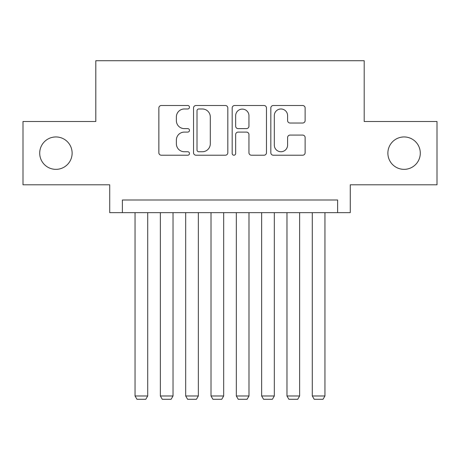 <?xml version="1.0" encoding="UTF-8"?>
<svg xmlns="http://www.w3.org/2000/svg" width="460" height="460" viewBox="0 0 460 460"><rect width="100%" height="100%" fill="white"/><g stroke="black" fill="none" stroke-linecap="round" stroke-linejoin="round"><path stroke-width="0.69" d="M189.486 107.249A1.742 1.742 0 0 0 187.749 105.507L161.339 105.507A2.484 2.484 0 0 0 158.855 107.991L158.855 152.731A2.484 2.484 0 0 0 161.339 155.215L187.749 155.215A1.742 1.742 0 0 0 189.486 153.473A1.742 1.742 0 0 0 187.749 151.737L184.328 151.737A7.952 7.952 0 0 1 176.375 143.784L176.375 140.053A7.952 7.952 0 0 1 184.328 132.1L187.749 132.1A1.742 1.742 0 0 0 189.486 130.364A1.742 1.742 0 0 0 187.749 128.622L184.328 128.622A7.952 7.952 0 0 1 176.375 120.669L176.375 116.938A7.952 7.952 0 0 1 184.328 108.985L187.749 108.985A1.742 1.742 0 0 0 189.486 107.249M387.878 153.151A16.203 16.203 0 0 0 404.081 169.355A16.203 16.203 0 0 0 420.291 153.151A16.203 16.203 0 0 0 404.081 136.948A16.203 16.203 0 0 0 387.878 153.151M39.709 153.151A16.203 16.203 0 0 0 55.919 169.355A16.203 16.203 0 0 0 72.122 153.151A16.203 16.203 0 0 0 55.919 136.948A16.203 16.203 0 0 0 39.709 153.151M302.634 123.027A2.484 2.484 0 0 0 305.124 120.543L305.124 107.991A2.484 2.484 0 0 0 302.634 105.507L273.309 105.507A2.484 2.484 0 0 0 270.825 107.991L270.825 152.731A2.484 2.484 0 0 0 273.309 155.215L302.634 155.215A2.484 2.484 0 0 0 305.124 152.731L305.124 137.569A2.484 2.484 0 0 0 302.634 135.085L290.087 135.085A2.484 2.484 0 0 0 287.598 137.569L287.598 145.09A6.647 6.647 0 0 1 280.951 151.737A6.647 6.647 0 0 1 274.304 145.09L274.304 115.632A6.647 6.647 0 0 1 280.951 108.985A6.647 6.647 0 0 1 287.598 115.632L287.598 120.543A2.484 2.484 0 0 0 290.087 123.027L302.634 123.027M337.617 212.652L350.273 212.652L350.273 184.799L437 184.799L437 121.498L364.199 121.498L364.199 60.726L95.801 60.726L95.801 121.498L23 121.498L23 184.799L109.727 184.799L109.727 212.652L337.617 212.652L337.617 199.996L122.383 199.996L122.383 212.652M227.827 107.991A2.484 2.484 0 0 0 225.342 105.507L196.012 105.507A2.484 2.484 0 0 0 193.528 107.991L193.528 152.731A2.484 2.484 0 0 0 196.012 155.215L225.342 155.215A2.484 2.484 0 0 0 227.827 152.731L227.827 107.991M234.657 105.507L263.988 105.507A2.484 2.484 0 0 1 266.472 107.991L266.472 152.731A2.484 2.484 0 0 1 263.988 155.215L251.436 155.215A2.484 2.484 0 0 1 248.952 152.731L248.952 134.584A2.484 2.484 0 0 0 246.468 132.1L238.142 132.1A2.484 2.484 0 0 0 235.652 134.584L235.652 153.473A1.742 1.742 0 0 1 233.916 155.215A1.742 1.742 0 0 1 232.173 153.473L232.173 107.991A2.484 2.484 0 0 1 234.657 105.507M198.743 108.985A1.742 1.742 0 0 0 197.006 110.728L197.006 149.994A1.742 1.742 0 0 0 198.743 151.737L202.348 151.737A7.952 7.952 0 0 0 210.3 143.784L210.3 116.938A7.952 7.952 0 0 0 202.348 108.985L198.743 108.985M248.952 115.759A6.647 6.647 0 0 0 242.305 109.112A6.647 6.647 0 0 0 235.652 115.759L235.652 126.138A2.484 2.484 0 0 0 238.142 128.622L246.468 128.622A2.484 2.484 0 0 0 248.952 126.138L248.952 115.759M147.706 212.652L147.706 395.979L135.044 395.979L135.044 212.652M147.706 395.979L145.809 399.274L136.948 399.274L135.044 395.979M173.029 212.652L173.029 395.979L160.367 395.979L160.367 212.652M173.029 395.979L171.126 399.274L162.265 399.274L160.367 395.979M198.346 212.652L198.346 395.979L185.69 395.979L185.69 212.652M198.346 395.979L196.449 399.274L187.588 399.274L185.69 395.979M223.669 212.652L223.669 395.979L211.008 395.979L211.008 212.652M223.669 395.979L221.772 399.274L212.911 399.274L211.008 395.979M248.992 212.652L248.992 395.979L236.331 395.979L236.331 212.652M248.992 395.979L247.089 399.274L238.228 399.274L236.331 395.979M274.309 212.652L274.309 395.979L261.654 395.979L261.654 212.652M274.309 395.979L272.412 399.274L263.551 399.274L261.654 395.979M299.632 212.652L299.632 395.979L286.971 395.979L286.971 212.652M299.632 395.979L297.735 399.274L288.874 399.274L286.971 395.979M324.955 212.652L324.955 395.979L312.294 395.979L312.294 212.652M324.955 395.979L323.052 399.274L314.191 399.274L312.294 395.979"/></g></svg>
